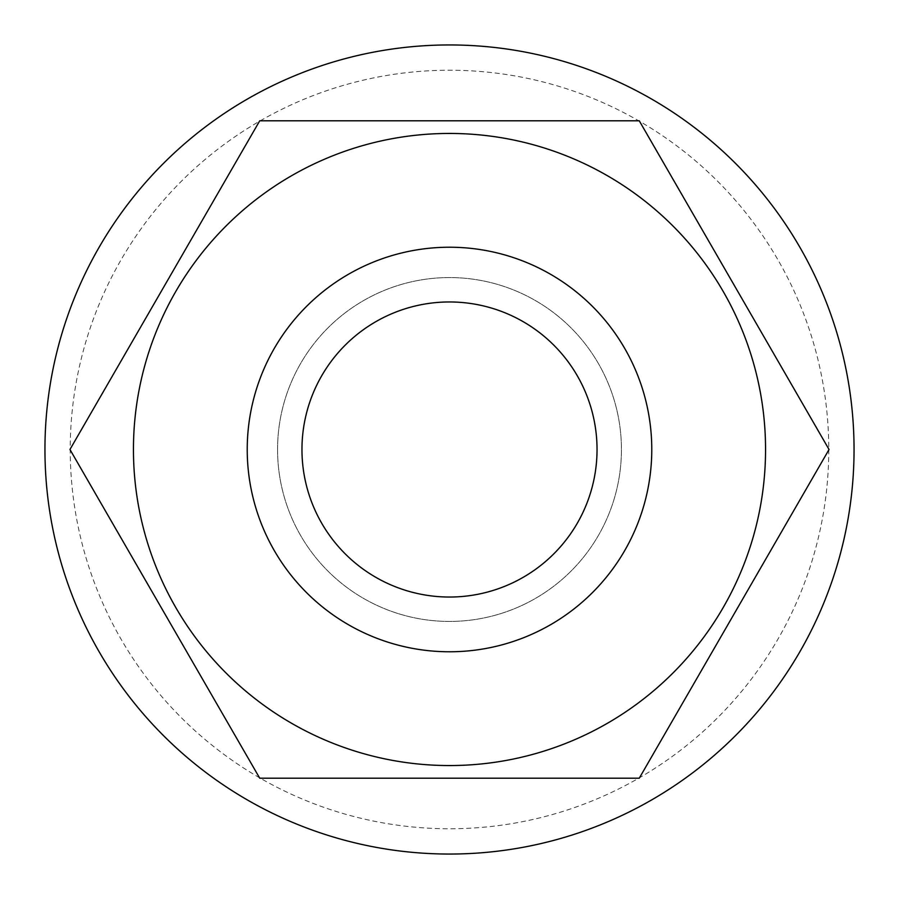 <?xml version="1.0" encoding="UTF-8"?>
<svg xmlns="http://www.w3.org/2000/svg" width="899" height="899" viewBox="0 0 899 899"><rect width="100%" height="100%" fill="white"/><g stroke="black" fill="none" stroke-linecap="round" stroke-linejoin="round"><path stroke-width="0.67" stroke-dasharray="4.5 3.37" d="M828.766 449.5A379.266 379.266 0 0 1 449.5 828.766A379.266 379.266 0 0 1 70.234 449.5A379.266 379.266 0 0 1 449.5 70.234A379.266 379.266 0 0 1 828.766 449.5M44.95 449.5A404.55 404.55 0 0 0 449.5 854.05A404.55 404.55 0 0 0 854.05 449.5A404.55 404.55 0 0 0 449.5 44.95A404.55 404.55 0 0 0 44.95 449.5M247.225 449.5A202.275 202.275 0 0 1 449.5 247.225A202.275 202.275 0 0 1 651.775 449.5A202.275 202.275 0 0 1 449.5 651.775A202.275 202.275 0 0 1 247.225 449.5A202.275 202.275 0 0 1 449.5 247.225A202.275 202.275 0 0 1 651.775 449.5A202.275 202.275 0 0 1 449.5 651.775A202.275 202.275 0 0 1 247.225 449.5A202.275 202.275 0 0 1 449.5 247.225A202.275 202.275 0 0 1 651.775 449.5A202.275 202.275 0 0 1 449.5 651.775A202.275 202.275 0 0 1 247.225 449.5M277.566 449.5A171.934 171.934 0 0 1 449.5 277.566A171.934 171.934 0 0 1 621.434 449.5A171.934 171.934 0 0 1 449.5 621.434A171.934 171.934 0 0 1 277.566 449.5A171.934 171.934 0 0 1 449.5 277.566A171.934 171.934 0 0 1 621.434 449.5A171.934 171.934 0 0 1 449.5 621.434A171.934 171.934 0 0 1 277.566 449.5M765.555 449.5A316.055 316.055 0 0 1 449.5 765.555A316.055 316.055 0 0 1 133.445 449.5A316.055 316.055 0 0 1 449.5 133.445A316.055 316.055 0 0 1 765.555 449.5M597.037 449.5A147.537 147.537 0 0 1 449.5 597.037A147.537 147.537 0 0 1 301.963 449.5A147.537 147.537 0 0 1 449.5 301.963A147.537 147.537 0 0 1 597.037 449.5A147.537 147.537 0 0 1 449.5 597.037A147.537 147.537 0 0 1 301.963 449.5A147.537 147.537 0 0 1 449.5 301.963A147.537 147.537 0 0 1 597.037 449.5M639.268 778.197L829.047 449.5L639.268 120.803L259.732 120.803L69.953 449.5L259.732 778.197L639.268 778.197"/><path stroke-width="1.35" d="M44.95 449.5A404.55 404.55 0 0 0 449.5 854.05A404.55 404.55 0 0 0 854.05 449.5A404.55 404.55 0 0 0 449.5 44.95A404.55 404.55 0 0 0 44.95 449.5M765.555 449.5A316.055 316.055 0 0 1 449.5 765.555A316.055 316.055 0 0 1 133.445 449.5A316.055 316.055 0 0 1 449.5 133.445A316.055 316.055 0 0 1 765.555 449.5M651.775 449.5A202.275 202.275 0 0 1 449.5 651.775A202.275 202.275 0 0 1 247.225 449.5A202.275 202.275 0 0 1 449.5 247.225A202.275 202.275 0 0 1 651.775 449.5M597.037 449.5A147.537 147.537 0 0 1 449.5 597.037A147.537 147.537 0 0 1 301.963 449.5A147.537 147.537 0 0 1 449.5 301.963A147.537 147.537 0 0 1 597.037 449.5M829.047 449.5L639.268 778.197L259.732 778.197L69.953 449.5L259.732 120.803L639.268 120.803L829.047 449.5"/></g></svg>
